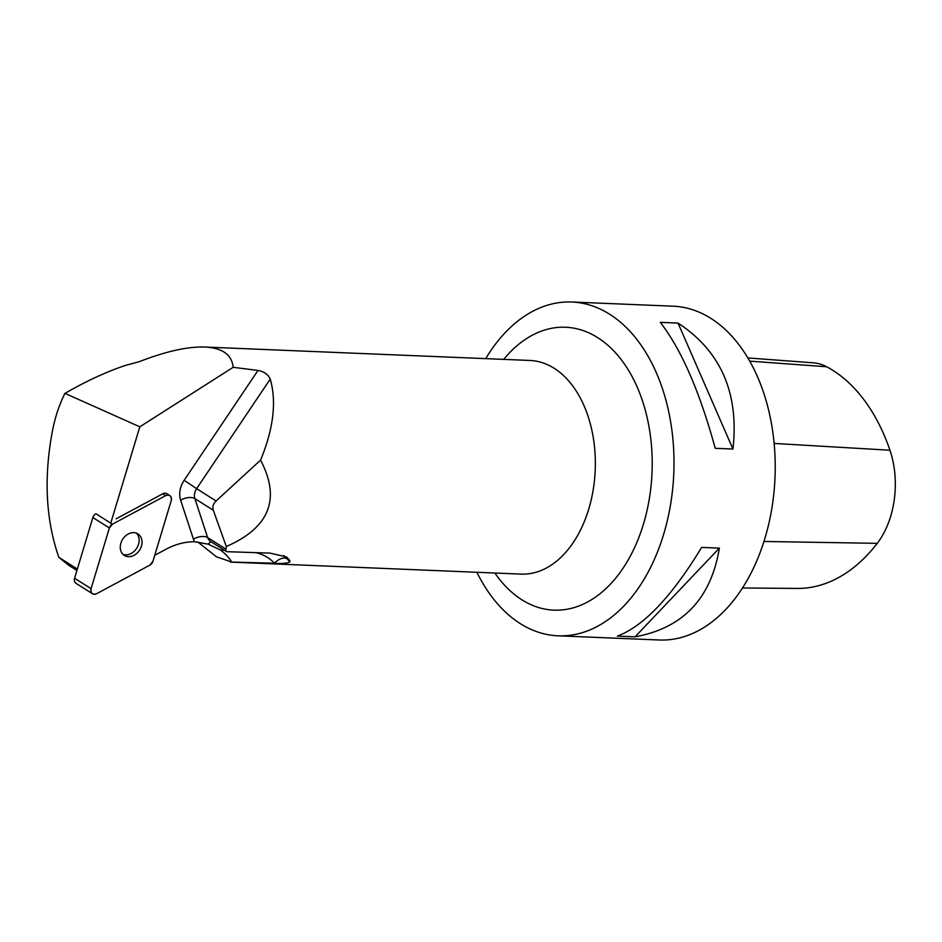 <?xml version="1.0" encoding="UTF-8"?>
<svg xmlns="http://www.w3.org/2000/svg" width="942" height="942" viewBox="0 0 942 942"><rect width="100%" height="100%" fill="white"/><g stroke="black" fill="none" stroke-linecap="round" stroke-linejoin="round"><path stroke-width="1.41" d="M92.504 593.778L76.008 583.333A5.299 4.192 -57.6 0 1 74.571 578.235L92.869 517.547A5.299 4.192 -57.6 0 1 95.919 513.743L112.416 524.188A5.299 4.192 122.4 0 0 109.366 528.003L91.068 588.679A5.299 4.192 122.4 0 0 92.504 593.778A5.299 4.192 122.4 0 0 96.579 593.731L149.872 565.141A5.299 4.192 122.4 0 0 152.934 561.338L171.232 500.649A5.299 4.192 122.4 0 0 169.784 495.551A5.299 4.192 122.4 0 0 165.721 495.61L112.416 524.188M123.214 554.555A12.729 10.044 122.4 0 0 124.332 555.415A12.729 10.044 122.4 0 0 139.64 550.046A12.729 10.044 122.4 0 0 137.956 533.914A12.729 10.044 122.4 0 0 123.155 538.553A12.729 10.044 122.4 0 0 123.214 554.555M76.914 570.463L68.601 565.188L58.828 557.334L77.338 569.062M154.747 555.285L166.051 549.221A68.154 53.812 -57.6 0 1 194.523 541.756L208.194 544.17A10.692 6.017 93.5 0 1 211.397 541.991M110.756 523.14L139.805 426.82L64.951 393.367C59.311 404.554 55.189 416.894 52.575 430.376L51.94 433.661C43.732 479.207 46.028 520.431 58.828 557.334M139.805 426.82L233.157 367.309C231.885 354.698 222.418 347.939 204.755 347.033C187.623 346.479 165.757 351.366 139.18 361.716L125.239 365.472C106.234 371.866 86.134 381.169 64.951 393.367M116.09 518.83L162.813 493.761A5.299 4.192 122.4 0 1 166.887 493.714L169.784 495.551M233.157 367.309L257.978 370.442L184.149 480.326A21.383 16.885 122.4 0 0 180.64 500.178L193.416 539.154A21.383 16.885 122.4 0 0 194.523 541.756M208.194 544.17L220.428 549.998A68.154 53.812 -57.6 0 1 231.756 562.044L216.542 556.863L197.761 541.98M256.306 552.754A57.462 45.369 -57.6 0 1 274.522 563.245L231.756 562.044M270.236 379.084C276.736 401.751 273.51 428.763 260.557 460.132C280.952 498.895 269.53 527.697 226.304 546.525L213.292 510.258C212.244 506.914 213.175 503.829 216.083 500.991L196.619 488.663L270.236 379.084C268.093 374.398 264.007 371.513 257.978 370.442M226.304 546.525L225.715 550.87L226.798 551.682L270.071 553.119L286.568 556.957L289.736 560.49L289.936 561.844L287.086 558.806L289.736 560.49M274.628 563.363C282.541 563.74 287.651 563.234 289.936 561.844M476.899 572.277A167.04 108.931 -87.6 0 0 542.404 633.413A167.04 108.931 -87.6 0 0 558.041 635.815A167.04 108.931 -87.6 0 0 671.363 499.437A167.04 108.931 -87.6 0 0 605.094 311.543A167.04 108.931 -87.6 0 0 571.829 302.005A167.04 108.931 -87.6 0 0 485.719 358.631M558.041 635.815L659.27 639.995A167.04 108.931 -87.6 0 0 775.007 477.582A167.04 108.931 -87.6 0 0 673.059 306.185L571.829 302.005M660.318 322.364L678.04 323.094C720.889 351.178 739.187 393.155 732.947 449.04L715.225 448.31C699.659 391.519 681.36 349.541 660.318 322.364M701.66 547.396L719.37 548.126C711.057 598.523 682.95 628.09 635.061 636.827L617.34 636.097C643.421 626.454 671.528 596.887 701.66 547.396M742.52 587.985L797.273 588.432A182.053 118.716 -87.6 0 0 877.237 543.346A75.148 49.008 -87.6 0 0 889.943 450.229A182.053 118.716 -87.6 0 0 826.64 366.756A75.148 49.008 -87.6 0 0 813.252 362.811L747.807 357.936M635.061 636.827L719.37 548.126M732.947 449.04L678.04 323.094M216.083 500.991L260.557 460.132M122.99 554.343A12.729 10.044 122.4 0 0 136.731 548.209A12.729 10.044 122.4 0 0 136.413 533.148M149.86 565.153L152.934 561.314L171.22 500.661C171.727 496.057 169.89 494.373 165.71 495.61L112.439 524.188L109.366 528.015L91.068 588.679C90.562 593.283 92.398 594.967 96.579 593.731L149.86 565.153M165.721 495.61L162.813 493.761M74.571 578.235L91.068 588.679M109.366 528.003L92.869 517.547M220.428 549.998L224.42 550.246M230.354 562.091L521.138 574.102A106.905 69.72 -87.6 0 0 590.705 501.945A106.905 69.72 -87.6 0 0 568.897 381.18A106.905 69.72 -87.6 0 0 529.957 360.468L204.755 347.033M193.416 539.154A10.692 5.499 161.9 0 1 207.64 537.564L194.864 498.589L213.292 510.258M226.304 551.435L210.608 541.485A10.692 8.443 -57.6 0 1 207.64 537.564L225.609 548.951M877.237 543.346L763.974 541.473M889.943 450.229L774.124 443.435M826.64 366.756L749.667 361.127M503.711 359.385A141.571 92.316 92.4 0 1 593.801 335.328A141.571 92.316 92.4 0 1 645.706 515.992A141.571 92.316 92.4 0 1 525.73 602.068A141.571 92.316 92.4 0 1 494.88 573.019M180.64 500.178A10.692 5.499 161.9 0 1 194.864 498.589A10.692 8.443 -57.6 0 1 196.619 488.663L184.149 480.326M274.522 563.245A10.692 6.429 -43.2 0 1 287.086 558.806A68.154 53.812 122.4 0 0 283.624 555.509"/></g></svg>
